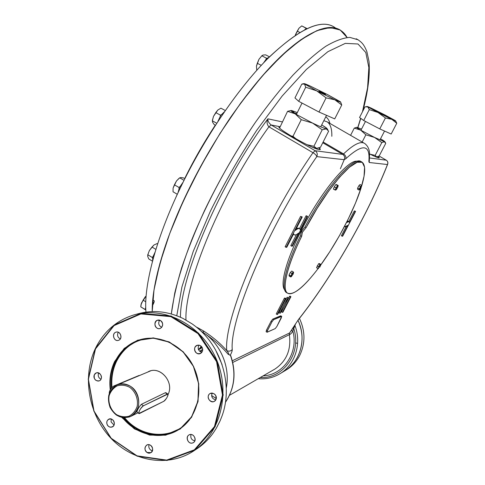 <?xml version="1.0" encoding="UTF-8"?>
<svg xmlns="http://www.w3.org/2000/svg" width="485" height="485" viewBox="0 0 485 485"><rect width="100%" height="100%" fill="white"/><g stroke="black" fill="none" stroke-linecap="round" stroke-linejoin="round"><path stroke-width="0.73" d="M139.674 413.42C136.855 414.984 140.844 406.909 143.457 405.769L167.301 394.093C169.786 392.753 166.015 400.313 163.675 401.356L138.904 413.475C138.849 410.995 140.365 408.431 143.457 405.769L167.937 394.056C167.956 396.384 166.537 398.815 163.675 401.356L139.674 413.42M136.928 412.153C137.17 410.122 138.637 407.521 141.323 404.357L143.457 405.769L141.323 404.357L165.355 392.723L166.276 392.977M165.264 392.765L167.301 394.093L165.264 392.765M113.793 386.018C110.616 388.527 109.107 391.062 109.264 393.62C109.107 391.062 110.616 388.527 113.793 386.018L138.965 375.505L113.793 386.018L114.418 386.43L113.793 386.018M139.619 375.475L138.965 375.505M361.392 161.905C354.85 154.636 326.259 186.41 305.004 227.016L301.3 231.587L300.561 235.704C285.283 266.501 280.233 290.557 287.102 292.898L286.38 292.473C280.56 288.793 285.926 265.222 300.561 235.704L301.658 236.328C287.011 265.859 281.609 289.418 287.399 293.079C293.376 295.735 303.616 287.563 318.124 268.563M361.592 161.978L361.216 161.778C354.438 155.061 326.072 186.773 305.004 227.016L306.102 227.641L302.404 232.218L301.658 236.328C287.89 264.264 282.221 286.908 286.641 292.322C291.061 297.784 304.119 287.217 318.427 268.15M319.924 266.138L329.891 251.557L339.506 235.571L348.218 219.081L355.511 203.045L360.931 188.416L364.059 176.164L364.575 167.204L362.289 162.354L357.19 162.239L349.503 167.173L339.712 177.031L328.569 191.211L317.02 208.586L306.102 227.641L305.004 227.016L301.3 231.587L302.404 232.218L301.658 236.328L300.561 235.704L301.3 231.587L302.404 232.218L306.102 227.641C327.187 187.386 355.517 155.643 362.259 162.336C365.672 165.203 365.484 173.072 361.695 185.931M320.749 265.01C337.427 242.094 354.359 209.811 361.252 187.392M129.768 387.333C135.503 391.656 138.437 399.173 137.176 406.339C135.588 410.819 132.86 414.105 128.992 416.209C124.748 417.306 120.565 416.767 116.442 414.584C110.78 410.237 107.906 402.811 109.131 395.724C110.677 391.274 113.363 387.982 117.188 385.842C121.408 384.684 125.603 385.181 129.768 387.333C135.503 391.656 138.437 399.173 137.176 406.339C135.588 410.819 132.86 414.105 128.992 416.209C124.748 417.306 120.565 416.767 116.442 414.584C110.78 410.237 107.906 402.811 109.131 395.724C110.677 391.274 113.363 387.982 117.188 385.842C121.408 384.684 125.603 385.181 129.768 387.333M130.58 386.369C141.202 392.753 141.541 411.262 131.156 416.203C122.408 419.537 115.388 416.621 110.089 407.461C106.609 397.421 108.852 389.94 116.824 385.011C121.414 383.071 125.997 383.52 130.58 386.369C136.637 390.934 139.735 398.87 138.407 406.43C136.728 411.159 133.848 414.633 129.762 416.851C125.282 418.009 120.868 417.439 116.515 415.13C110.538 410.546 107.512 402.714 108.798 395.233C110.428 390.54 113.266 387.06 117.303 384.805C121.753 383.58 126.185 384.102 130.58 386.369M120.31 338.948C117.576 337.36 116.903 335.123 118.279 332.243C116.903 335.123 117.576 337.36 120.31 338.948M161.808 327.296C158.674 325.684 157.94 323.313 159.613 320.179C157.94 323.313 158.674 325.684 161.808 327.296M181.814 317.893C166.5 310.921 151.332 309.721 136.309 314.298C151.332 309.721 166.5 310.921 181.814 317.893L182.833 318.33L181.814 317.893M213.364 432.796L216.286 428.285L220.002 421.065L222.039 415.942C233.23 385.69 221.56 346.363 195.758 326.581L192.418 324.083L182.833 318.33L192.418 324.083L195.758 326.581C221.56 346.363 233.23 385.69 222.039 415.942L220.002 421.065L216.286 428.285L213.364 432.796C208.526 439.58 202.718 445.121 195.946 449.419L198.274 447.873C204.076 443.799 209.102 438.773 213.364 432.796M201.045 346.108L200.196 347.812L201.045 346.108M216.274 398.555L211.593 395.548L216.274 398.555M114.672 361.422C110.544 370.182 109.064 379.646 110.247 389.801C109.064 379.646 110.544 370.182 114.672 361.422L124.227 348.4L137.661 340.179L153.327 337.887L169.235 341.925L183.294 351.867L193.612 366.472L198.765 383.811L198.038 401.556L191.551 417.324L180.226 429.025L165.615 435.184L149.659 435.1L134.406 428.892L121.759 417.421L134.406 428.892L149.659 435.1L165.615 435.184L180.226 429.025L191.551 417.324L198.038 401.556L198.765 383.811L193.612 366.472L183.294 351.867L169.235 341.925L153.327 337.887L137.661 340.179L124.227 348.4L114.672 361.422M115.078 361.531C111.047 370.073 109.555 379.3 110.616 389.206C109.555 379.3 111.047 370.073 115.078 361.531L124.548 348.618L137.849 340.452L153.369 338.148L169.138 342.107L183.106 351.91L193.382 366.333L198.565 383.496L197.941 401.095L191.611 416.773L180.475 428.473L166.046 434.718L150.235 434.79L135.079 428.788L122.444 417.561C136.327 435.275 161.232 440.926 178.753 429.613C197.534 418.1 204.512 389.667 193.77 367.145C183.239 344.508 157.595 332.783 137.413 340.615C127.482 344.544 120.044 351.516 115.078 361.531M95.363 348.551L88.228 379.131L93.829 411.074L111.156 438.495L137.134 456.179L166.985 460.483L194.909 450.116L215.122 426.745L223.185 394.948L217.238 361.367L198.547 333.134L171.223 316.062L141.044 313.34L114.072 325.065L95.363 348.551C81.892 376.796 88.585 414.978 111.198 438.543C133.696 462.199 169.689 467.789 195.006 450.05C221.748 431.662 231.06 389.758 215.14 356.56C199.487 323.228 162.378 305.514 132.356 315.42C115.751 321.094 103.42 332.14 95.363 348.551M95.509 348.909L88.415 379.288L93.987 411.025L111.198 438.27L137.006 455.839L166.658 460.107L194.394 449.807L214.461 426.588L222.469 395.002L216.565 361.652L198.001 333.607L170.865 316.644L140.892 313.934L114.096 325.58L95.509 348.909L88.415 379.288L93.987 411.025L111.198 438.27L137.006 455.839L166.658 460.107L194.394 449.807L214.461 426.588L222.469 395.002L216.565 361.652L198.001 333.607L170.865 316.644L140.892 313.934L114.096 325.58L95.509 348.909M116.006 361.192C112.083 369.479 110.568 378.433 111.465 388.055C110.568 378.433 112.083 369.479 116.006 361.192C120.959 351.195 128.392 344.235 138.298 340.312C128.392 344.235 120.959 351.195 116.006 361.192M123.863 417.737C137.473 434.499 161.099 440.065 178.298 429.892C161.099 440.065 137.473 434.499 123.863 417.737M139.122 340.015L137.413 340.615M116.539 361.331C112.726 369.388 111.21 378.088 111.993 387.442C111.21 378.088 112.726 369.388 116.539 361.331C124.621 345.926 137.122 338.215 154.048 338.19C137.122 338.215 124.621 345.926 116.539 361.331M124.669 417.773C141.681 438.779 173.969 440.222 189.665 419.573C173.969 440.222 141.681 438.779 124.669 417.773M192.333 443.047L193.491 442.538C197.747 439.913 192.915 432.129 188.847 435.045C185.118 437.209 188.186 444.26 192.333 443.047C197.207 441.944 194.782 433.366 189.938 434.578C185.088 435.694 187.495 444.236 192.333 443.047M194.825 440.883C191.514 440.041 190.247 437.906 191.029 434.487C190.247 437.906 191.514 440.041 194.825 440.883M147.003 452.463L150.98 452.632C155.176 450.207 150.677 442.405 146.658 445.127C144.275 447.449 144.391 449.892 147.003 452.463C151.344 455.457 154.976 448.237 150.58 445.321C146.227 442.344 142.632 449.553 147.003 452.463M150.841 450.165C149.016 448.71 148.416 446.885 149.047 444.69C148.416 446.885 149.016 448.71 150.841 450.165L152.417 450.801M106.967 423.969C108.119 426.776 109.943 427.752 112.435 426.885C116.703 424.836 112.841 416.857 108.731 419.216C107.094 420.234 106.506 421.817 106.967 423.969C108.373 429.183 115.642 427.37 114.151 422.156C112.726 416.924 105.475 418.773 106.967 423.969M111.089 421.944L111.241 419.01L111.089 421.944L114.023 425.072L111.089 421.944M94.381 374.717C93.635 379.1 95.266 381.143 99.267 380.858C103.687 379.185 100.474 370.97 96.188 372.959L94.381 374.717C92.168 379.221 98.879 383.683 101.032 379.124C103.25 374.602 96.515 370.152 94.381 374.717M98.6 373.117L98.6 373.117C97.715 375.857 98.51 377.894 100.971 379.24C98.51 377.894 97.715 375.857 98.6 373.117M116.073 332.128L115.909 332.183C111.229 333.577 114.072 342.149 118.607 340.294C123.105 338.888 120.535 330.618 116.073 332.128C111.465 333.413 113.787 341.713 118.376 340.367C123.008 339.094 120.668 330.758 116.073 332.128M160.602 320.627L157.419 320.221C152.581 321.694 155.546 330.394 160.226 328.448C163.36 326.193 163.487 323.586 160.602 320.627C156.188 317.808 152.532 325.314 156.97 328.06C161.372 330.903 165.064 323.38 160.602 320.627M202.487 348.4C201.354 345.635 199.493 344.635 196.898 345.393C192.072 347.308 195.801 355.881 200.426 353.486C202.287 352.407 202.979 350.716 202.487 348.4C200.984 342.992 193.188 345.138 194.764 350.503C196.249 355.899 204.058 353.795 202.487 348.4M201.839 352.316C198.304 350.982 197.34 348.588 198.953 345.12C197.34 348.588 198.304 350.982 201.839 352.316M215.873 399.737C216.613 394.82 214.691 392.753 210.114 393.523C205.525 395.954 210.138 404.15 214.479 401.265L215.873 399.737C218.323 395.039 211.005 390.352 208.653 395.093C206.216 399.767 213.497 404.472 215.873 399.737M215.801 399.882C212.194 398.925 210.981 396.645 212.157 393.038C210.981 396.645 212.194 398.925 215.801 399.882M222.075 364.605L215.473 349.74L222.075 364.605M226.265 388.03C230.751 366.569 219.675 341.798 201.063 331.2L202.9 332.334C220.469 343.428 230.569 367.315 226.265 388.03C230.751 366.569 219.675 341.798 201.063 331.2L202.9 332.334L203.706 331.055C212.812 336.984 220.499 343.501 226.756 350.594C228.878 351.57 230.708 351.213 232.242 349.515C232.333 350.722 231.666 352.637 230.236 355.25L230.478 355.463C236.322 372.613 234.637 388.23 225.428 402.308C234.637 388.23 236.322 372.613 230.478 355.463L228.041 354.171C221.56 346.442 213.182 339.161 202.9 332.334L203.706 331.055C212.812 336.984 220.499 343.501 226.756 350.594C228.878 351.57 230.708 351.213 232.242 349.515C232.333 350.722 231.666 352.637 230.236 355.25L228.041 354.171C230.223 355.505 227.568 351.437 226.756 350.594C223.506 319.785 263.676 223.536 312.983 152.702L268.902 126.821C266.871 124.469 266.538 121.802 267.896 118.831C219.96 183.294 180.105 277.093 180.456 317.269C180.105 277.093 219.96 183.294 267.896 118.831L282.343 121.899L267.896 118.831C267.678 120.917 268.775 122.966 271.194 124.984L279.966 126.7L271.194 124.984L315.165 150.732L342.737 154.394C344.592 155.733 345.077 157.498 344.198 159.686L345.817 158.728C346.223 156.831 345.466 155.23 343.55 153.927L342.737 154.394C344.592 155.733 345.077 157.498 344.198 159.686L345.817 158.728C346.223 156.831 345.466 155.23 343.55 153.927L342.737 154.394L322.767 142.748L342.737 154.394L315.165 150.732C317.208 152.217 317.748 154.181 316.784 156.613L344.198 159.686L316.784 156.613C268.89 225.689 229.52 319.294 232.242 349.515C229.52 319.294 268.89 225.689 316.784 156.613C316.469 155.352 315.201 154.048 312.983 152.702C263.676 223.536 223.506 319.785 226.756 350.594C227.568 351.437 230.223 355.505 228.041 354.171C221.56 346.442 213.182 339.161 202.9 332.334C220.469 343.428 230.569 367.315 226.265 388.03M149.089 371.516L149.738 371.171M168.089 394.408C174.467 382.132 160.177 365.532 148.628 371.613L147.628 372.128C159.092 364.714 174.745 381.61 168.089 394.408M297.59 356.96C303.392 345.12 303.525 332.886 297.99 320.264C303.525 332.886 303.392 345.12 297.59 356.96C294.243 363.21 289.606 368.042 283.676 371.468L285.119 370.601C290.388 367.218 294.547 362.671 297.59 356.96M299.518 355.838C305.447 343.689 305.423 331.213 299.445 318.409C305.423 331.213 305.447 343.689 299.518 355.838C296.196 362.046 291.582 366.854 285.683 370.261L287.12 369.394C292.358 366.029 296.493 361.513 299.518 355.838M322.489 125.385L321.7 124.912L322.489 125.385C326.841 128.028 328.109 129.186 326.278 128.858L326.969 128.495L322.489 125.385M316.76 148.428L313.892 146.282L316.414 148.398L312.358 147.173L316.414 148.398L320.482 147.258L328.624 131.168L326.278 128.858L322.21 129.792L313.892 146.282L306.975 144.675L313.892 146.282L322.21 129.792L312.601 123.093C319.403 126.355 323.962 128.276 326.278 128.858L322.21 129.792L312.601 123.093L301.264 119.686L295.171 113.817L312.601 123.093L301.264 119.686L295.171 113.817C291.546 111.592 290.23 110.483 291.236 110.483L291.988 110.622L294.728 113.126L291.988 110.622L297.293 112.599L291.988 110.622C289.842 110.119 290.903 111.186 295.171 113.817L312.601 123.093C319.403 126.355 323.962 128.276 326.278 128.858L328.624 131.168L320.482 147.258L316.808 148.428M292.976 136.321L296.183 138.989L292.976 136.321L290.903 135.915L292.976 136.321L301.264 119.686L292.976 136.321M291.018 110.495L287.563 111.332L295.171 113.817L287.563 111.332L279.627 127.919L287.563 111.332L291.006 110.495M294.728 113.126L296.838 113.52L294.728 113.126M376.7 156.952L374.808 156.437L376.542 156.94L379.179 155.97L385.708 143.427L385.369 142.511L384.441 141.741L374.523 137.425L360.695 130.144C357.063 128.022 355.881 127.1 357.148 127.385L361.525 129.125L356.79 127.319C356.184 127.331 357.487 128.276 360.695 130.144L354.292 128.088L356.687 127.325L354.292 128.088L360.695 130.144L365.866 134.812L360.695 130.144L374.523 137.425L365.866 134.812L362.149 142.02L365.866 134.812L374.523 137.425L381.81 142.59L384.441 141.741L385.708 143.427L379.179 155.97L376.542 156.94L375.172 155.376L381.81 142.59L384.441 141.741L374.523 137.425L381.81 142.59L375.172 155.376L376.724 156.952M380.531 138.813L384.769 141.571L384.441 141.741C385.508 141.917 384.205 140.941 380.531 138.813L380.531 138.813M370.176 154.236L375.172 155.376L370.176 154.236M350.582 135.345L354.292 128.088L350.582 135.345M380.84 113.49C378.045 111.974 378.464 112.12 382.095 113.933C384.902 115.448 384.478 115.303 380.84 113.49L384.084 115.042L380.84 113.49M384.829 114.897L371.383 108.21C367.788 106.53 366.587 106.1 367.788 106.912L365.017 106.803L359.549 117.497L365.017 106.803L367.788 106.912L367.363 106.5L384.829 114.897L395.032 120.45C396.433 121.359 395.354 120.989 391.801 119.346L367.788 106.912L378.003 112.484L385.417 117.976L379.761 128.907L363.708 120.51L359.549 117.497L363.708 120.51L369.291 109.616L367.788 106.912L369.291 109.616L378.003 112.484L385.417 117.976L379.761 128.907L363.708 120.51L369.291 109.616L378.003 112.484L391.801 119.346L385.417 117.976L391.801 119.346L395.614 120.868L384.829 114.897M395.614 120.947L396.772 123.257L391.801 119.346L396.772 123.257L391.171 134.024L379.761 128.907L391.171 134.024L396.772 123.257L395.651 120.929M323.477 93.241C326.841 95.108 326.15 94.866 321.403 92.508C318.051 90.647 318.742 90.889 323.477 93.241L319.088 91.18L323.477 93.241M316.699 90.847L334.826 99.801L326.09 97.867L316.699 90.847L304.531 84.02C303.501 83.165 305.471 83.875 310.436 86.16L327.951 94.817L340.161 101.632C341.519 102.65 339.742 102.044 334.826 99.801L326.09 97.867L318.991 112.023L298.718 101.329L294.953 97.934L301.761 84.166L294.953 97.934L298.718 101.329L305.708 87.227L304.344 83.65L310.436 86.16L327.951 94.817L340.561 101.953C340.997 102.462 339.088 101.747 334.826 99.801L316.699 90.847L304.531 84.02L303.167 83.717L301.761 84.166L304.531 84.02L305.708 87.227L298.718 101.329L318.991 112.023L334.723 118.898L318.991 112.023L326.09 97.867L316.699 90.847L305.708 87.227L316.699 90.847M340.676 102.135L341.743 105.015L334.826 99.801L341.743 105.015L334.723 118.898L341.743 105.015L340.676 102.135M340.076 29.943C326.787 22.128 304.913 33.053 274.474 62.717C244.955 92.871 211.224 142.632 187.319 192.418C164.1 240.602 151.72 285.192 152.223 311.588L153.994 290.048L159.844 263.64L169.798 233.303L183.579 200.366L200.614 166.458L220.057 133.363L240.869 102.826L261.936 76.363L282.203 55.12L300.755 39.8L316.875 30.646L330.109 27.524L340.197 30.009L347.084 37.49C338.512 21.589 316.178 24.28 284.489 53.004C252.897 81.68 214.043 136.697 187.319 192.418C164.1 240.602 151.72 285.192 152.223 311.588L153.745 291.673C156.449 276.207 161.014 258.899 167.446 239.748C181.778 200.305 204.852 155.449 230.872 116.921C244.01 98.322 257.044 81.826 269.969 67.439L288.381 49.543C299.93 40.109 310.321 33.471 319.554 29.621C327.999 27.33 335.02 27.548 340.609 30.27M202.718 332.219L204.058 331.273L202.718 332.219M335.681 28.136C322.919 18.018 300.949 27.493 269.769 56.575C239.541 86.3 204.585 137.152 180.159 188.271C155.649 239.317 143.657 286.156 145.955 312.128C143.657 286.156 155.649 239.317 180.159 188.271C203.918 138.558 237.662 88.979 267.332 59.012C297.954 29.543 320.064 18.794 333.668 26.754M319.094 148.289L319.263 147.852L319.094 148.289M177.274 194.249L175.297 198.717L177.274 194.249M215.31 125.154C204.039 142.244 193.824 160.056 184.658 178.577M152.69 300.536C154.867 299.918 154.745 301.67 152.332 305.792M379.173 157.886L377.857 156.691M320.167 149.55L318.784 148.034M329.945 123.432C329.139 120.347 327.745 118.158 325.756 116.855C327.745 118.158 329.139 120.347 329.945 123.432M357.76 127.573L360.64 118.285L357.76 127.573M362.471 111.78L367.588 87.743L368.855 67.53L365.787 52.483L357.991 43.989L345.302 43.371L327.902 51.677L306.435 69.379L282.1 96.103L256.613 130.416C239.657 156.364 224.222 183.336 210.302 211.345L193.242 251.388L181.923 286.95L176.776 315.753L181.923 286.95L193.242 251.388L210.302 211.345C224.222 183.336 239.657 156.364 256.613 130.416L282.1 96.103L306.435 69.379L327.902 51.677L345.302 43.371L357.991 43.989L365.787 52.483L368.855 67.53L367.588 87.743L362.471 111.78M273.734 369.746L275.013 369.006C286.574 361.082 291.352 349.643 289.345 334.674L232.751 362.459L289.345 334.674L289.594 332.965L298.524 319.421C331.879 277.408 367.03 216.171 387.46 164.536L369.212 162.493L369.4 159.541L369.212 162.493L387.46 164.536C388.2 162.742 387.794 161.287 386.248 160.177L379.094 156.024L386.248 160.177C387.794 161.287 388.2 162.742 387.46 164.536L387.685 164.197L387.46 164.536C367.03 216.171 331.879 277.408 298.524 319.421M362.853 111.029C368.048 91.471 370.103 74.926 369.006 61.401L366.824 51.458C363.598 43.692 361.652 42.468 358.124 39.812L349.837 37.387C343.047 37.86 334.989 40.855 325.659 46.372C315.662 53.392 304.762 62.977 292.958 75.126C280.785 88.664 268.381 104.239 255.74 121.85C236.571 149.932 219.462 179.577 204.415 210.781C195.225 231.005 187.586 250.175 181.499 268.302C176.388 285.489 172.999 300.706 171.32 313.953L174.758 293.019C178.644 277.105 184.215 259.614 191.466 240.548C207.265 201.505 230.569 158.389 255.74 121.85C268.381 104.239 280.785 88.664 292.958 75.126C304.762 62.977 315.662 53.392 325.659 46.372C334.989 40.855 343.047 37.86 349.837 37.387L358.124 39.812L356.196 38.764M364.841 143.578C360.864 140.759 353.765 144.209 343.55 153.927L323.131 142.026L343.55 153.927C353.765 144.209 360.864 140.759 364.841 143.578C367.957 146.082 369.528 149.574 369.564 154.054L369.346 160.056L368.855 161.42C370.364 144.245 362.683 143.348 345.817 158.728C362.683 143.348 370.364 144.245 368.855 161.42L369.212 162.493L368.855 161.42L369.346 160.056M364.017 143.099L327.32 121.917L323.834 120.668L327.32 121.917C330.521 124.287 332.019 129.083 331.819 136.309M185.973 320.027C184.203 283.046 221.797 191.836 268.902 126.821L271.194 124.984C268.775 122.966 267.678 120.917 267.896 118.831C266.538 121.802 266.871 124.469 268.902 126.821L271.194 124.984L315.165 150.732C317.208 152.217 317.748 154.181 316.784 156.613C316.469 155.352 315.201 154.048 312.983 152.702L315.165 150.732L312.983 152.702L268.902 126.821C221.797 191.836 184.203 283.046 185.973 320.027M369.528 157.958L386.315 160.208L369.528 157.958M196.376 327.078L203.706 331.055L197.928 327.83L197.856 328.303L197.928 327.83L196.376 327.078M283.676 371.468L285.119 370.601C300.761 361.101 306.744 338.087 297.99 320.264C307.06 338.669 300.282 362.495 283.676 371.468M295.341 324.465L292.849 331.073C291.715 333.116 290.551 334.317 289.345 334.674L289.594 332.965L291.279 330.576L292.849 331.073L291.279 330.576L294.856 325.047L293.716 328.466L292.655 328.133L293.716 328.466L292.849 331.073C291.715 333.116 290.551 334.317 289.345 334.674C291.352 349.643 286.574 361.082 275.013 369.006L229.532 395.275M287.12 369.394L280.518 373.371C295.413 364.259 301.858 342.974 294.844 325.32C301.858 342.974 295.413 364.259 280.518 373.371C273.698 377.603 266.271 379.379 258.244 378.694M260.269 377.524C283.628 378.906 302.022 352.492 293.716 328.466C302.022 352.492 283.628 378.906 260.269 377.524M263.173 375.845C283.549 375.081 298.827 352.443 292.849 331.073C298.827 352.443 283.549 375.081 263.173 375.845M230.714 355.602L230.714 355.602C236.474 372.698 234.71 388.291 225.416 402.38M386.345 160.238L379.106 156.018M232.339 360.767L289.594 332.965L232.339 360.767M354.299 210.981L348.818 221.493L354.299 210.981L355.166 211.46L349.424 222.469L349 221.596L346.46 222.597C348.206 221.142 349.194 221.099 349.424 222.469L355.166 211.46L354.299 210.981M346.132 226.647L341.379 235.771L346.132 226.647M348.418 221.475L347.23 221.063L348.133 221.112L348.873 221.524M276.232 313.977L284.356 298.214L284.931 298.008L284.356 298.214L276.232 313.977L277.147 314.529L276.232 313.977M357.403 161.287C348.588 158.674 320.633 192.193 301.397 230.357C286.326 259.657 279.778 284.616 284.683 289.885M281.718 316.347L280.676 315.82L281.573 316.359L280.676 315.82L272.734 319.124L273.649 319.682L272.734 319.124L271.042 321.312L271.958 321.87L271.042 321.312L266.507 330.109L267.429 330.667L271.958 321.87L273.649 319.682L281.573 316.359L281.306 317.911L276.887 326.46L275.25 328.594L267.193 332.219L267.429 330.667L271.958 321.87L273.649 319.682L281.736 316.359L276.887 326.46L275.25 328.594L267.005 332.225L267.429 330.667L266.507 330.109L266.113 331.679L266.507 330.109L271.042 321.312L272.734 319.124L280.894 315.953M281.464 311.861L289.466 296.359L290.024 296.153L289.466 296.359L281.464 311.861L282.367 312.401L281.464 311.861M287.217 297.178C283.501 302.792 280.815 307.993 279.16 312.789C280.815 307.993 283.501 302.792 287.217 297.178L288.132 297.717C284.416 303.337 281.73 308.545 280.069 313.34L279.16 312.789L280.069 313.34C283.761 307.757 286.447 302.555 288.132 297.717L287.217 297.178M299.002 228.526L296.42 228.356L298.675 228.174L299.469 228.629M306.029 215.849L299.5 228.641L306.029 215.849L306.617 215.789L306.029 215.849L307.053 216.431L300.288 229.678L299.7 228.762C298.821 228.162 297.378 228.708 295.377 230.399L302.24 216.928L300.585 216.401L285.119 246.768L300.585 216.401L302.24 216.928L300.585 216.401L301.628 216.995L286.15 247.362L285.119 246.768L286.793 247.235L293.607 233.873L294.189 234.752C295.104 235.358 296.553 234.801 298.542 233.097L291.831 246.241L290.812 245.652L296.474 234.564L290.812 245.652L292.449 246.113L307.648 216.371L306.029 215.849M293.389 234.291L294.189 234.752M369.558 153.927C374.329 156.322 377.415 157.637 378.809 157.88C379.628 157.983 379.434 157.528 378.221 156.528M279.93 126.779C271.824 125.651 312.152 149.089 319.263 149.598C320.676 149.768 320.67 149.186 319.257 147.846M282.937 312.17L282.367 312.401L290.376 296.899L289.466 296.359L290.376 296.899L290.933 296.693L290.024 296.153L290.933 296.693L282.937 312.17L282.367 312.401L290.376 296.899L290.933 296.693L282.937 312.17M288.132 297.717C284.416 303.337 281.73 308.545 280.069 313.34C283.761 307.757 286.447 302.555 288.132 297.717M277.735 314.286L277.147 314.529L285.277 298.766L284.356 298.214L285.277 298.766L285.853 298.554L284.931 298.008L285.853 298.554L277.735 314.286L277.147 314.529L285.277 298.766L285.853 298.554L277.735 314.286M355.572 211.418L354.705 210.939L355.572 211.418L342.665 236.171L355.572 211.418M351.861 211.799L350.134 215.11L351.861 211.799M338.724 236.947L339.239 236.037L338.724 236.947M344.617 226.168L344.968 226.695L347.939 225.313L342.24 236.256L341.379 235.771L342.665 236.171L342.24 236.256L347.939 225.313C346.132 226.986 345.029 227.271 344.617 226.168M307.053 216.431L300.288 229.678C299.688 227.938 298.051 228.174 295.377 230.399L302.24 216.928L301.628 216.995L286.15 247.362L286.793 247.235L293.607 233.873C294.274 235.583 295.917 235.322 298.542 233.097L291.831 246.241L292.449 246.113L307.648 216.371L307.053 216.431M212.66 122.353L214.115 124.499L215.437 125.227L214.115 124.499L212.66 122.353L212.351 120.82L216.734 123.232L212.351 120.82L212.66 122.353M212.418 120.335L213.485 116.4L212.351 120.82L213.485 116.4L217.789 110.065L213.485 116.4L212.4 120.45M217.807 110.046L213.485 116.4L215.776 112.599L220.614 115.242L220.135 116.388M217.789 110.065L220.936 108.173L225.282 110.538L220.936 108.173L217.789 110.065L215.776 112.599L220.614 115.242L221.336 114.618M212.424 120.262L212.503 119.692M295.468 34.659L298.96 28.233L295.28 35.266L298.96 28.233L297.256 31.137L299.791 32.416L297.256 31.137L295.468 34.659M306.556 28.494L301.749 25.887L298.96 28.233L301.749 25.887L306.29 28.166L305.671 28.9M256.432 66.215L258.996 59.237L256.456 65.978L256.704 69.725L257.092 69.925L256.704 69.725L256.456 65.972L258.996 59.237L257.299 63.274L261.263 65.348L257.299 63.274L256.432 66.215M261.858 55.769L258.996 59.237L261.997 55.63M267.12 58.127L266.586 58.261L261.833 55.793L263.203 55.035L265.695 54.872L269.502 56.842L265.695 54.872L263.203 55.035L262.027 55.599L258.996 59.237L261.833 55.793L266.586 58.261L265.956 59.303M173.09 188.271L173.03 191.781L177.328 194.285L173.03 191.781L173.09 188.271M178.91 178.456L176.473 180.978L173.145 187.974L176.473 180.978L173.145 187.974L174.4 184.803L179.171 187.568L178.977 188.544M179.147 187.671L179.735 186.822L179.147 187.671M179.147 178.256L176.473 180.978L174.4 184.803L179.171 187.568L179.905 186.592M179.686 177.825L176.473 180.978L179.686 177.825L181.032 177.546L183.506 177.916L184.852 178.692L183.506 177.916L181.032 177.546L179.686 177.825L184.033 180.329L179.686 177.825M179.147 187.689L179.638 187.107L179.147 187.689M153.8 245.119L149.362 250.563L153.763 245.143L149.362 250.563L147.816 254.758L147.749 256.523L148.768 258.929L152.514 261.209L148.768 258.929L147.749 256.523L147.725 255.074L147.816 254.758L152.393 257.541L152.52 258.123M153.994 244.98L157.067 243.597L153.994 244.98L151.999 247.035L149.362 250.563L147.731 255.037M152.975 256.468L152.393 257.541L147.816 254.758L149.362 250.563L147.743 254.971M157.067 243.597L157.625 243.937L157.067 243.597M151.999 247.035L155.897 249.393L151.999 247.035M141.02 304.628L143.111 300.148L145.779 301.815L143.111 300.148L145.185 296.929L141.414 303.18L146.13 295.965L141.414 303.18L140.759 306.841L145.451 309.666M145.185 296.929L146.124 295.989L145.185 296.929M145.391 308.618L145.063 309.545L140.759 306.841L141.05 304.465M153.272 300.257L152.484 303.101M145.379 309.188L145.724 306.987L145.379 309.188L145.839 310.327L145.379 309.188M154.236 301.646L152.357 305.217M152.708 257.323L155.012 252.321L152.708 257.323L152.666 260.639L152.708 257.323M220.723 115.472L224.531 111.629L220.723 115.472L217.844 121.529L220.723 115.472M266.544 58.667L269.187 57.157L266.544 58.667L263.519 62.947L266.544 58.667M306.132 28.639L307.126 28.518L306.132 28.639L304.719 29.688L306.132 28.639M179.414 187.568L183.178 182.057L179.414 187.568L177.916 193.018L179.414 187.568M296.893 343.289L295.601 342.743M198.389 349.424L200.517 347.654L201.984 347.236L198.389 349.424M198.523 349.752L202.221 347.684L198.523 349.752M201.22 352.183L201.166 350.643L202.675 349.709L199.644 351.279L201.166 350.643L201.22 352.183M202.657 349.394L199.626 351.261L202.657 349.394M291.758 271.036L293.352 271.97L291.94 273.449L290.339 272.509L291.94 273.449L290.897 276.583L290.648 275.959L289.054 275.019L290.339 272.509L291.758 271.036L293.352 271.97L293.601 272.594L293.019 274.364L290.776 276.983L289.181 276.05L289.054 275.019L290.648 275.959L292.831 272.819L293.601 272.709M293.473 273L291.667 276.353M291.236 276.711L290.776 276.983L289.181 276.05M320.627 265.416L319.603 267.387L320.627 265.416L320.597 264.592L318.596 263.749L319.33 263.543L320.773 264.731M316.541 267.702L318.596 263.749L320.058 264.592L318.663 266.677L317.196 265.835L318.663 266.677L318.506 267.714L318.002 268.551L316.541 267.702L318.542 268.538L318.506 267.714L319.53 265.738L320.785 264.386L319.33 263.543M359.852 189.58L361.695 186.034L359.852 189.58L359.306 189.587L361.149 186.034L361.695 186.034L361.555 185.343L360.046 184.524L358.882 185.706L360.391 186.525L361.149 186.034L361.555 185.343L360.046 184.524M359.161 188.895L357.651 188.071L358.882 185.706L360.391 186.525L359.955 187.81L359.161 188.895L357.651 188.071L357.591 189.253L359.094 190.078L359.161 188.895M359.591 189.799L359.094 190.078L357.591 189.253M336.554 184.597L338.203 185.5L336.845 188.992L335.687 190.126L335.881 187.762L334.232 186.852L335.784 184.591L338.015 185.609L336.857 186.737L337.433 185.5L335.784 184.591L336.554 184.597L338.184 185.828M335.687 189.004L336.857 186.737L335.881 187.762L334.232 186.852L333.456 189.114L335.105 190.023L335.687 189.004M333.456 189.114L335.856 190.071M338.009 186.737L335.881 190.017M138.904 413.475L136.885 412.129M167.877 394.02L165.737 392.626M287.399 293.079L286.38 292.473M150.435 370.952L117.606 384.684M137.928 412.82L131.156 416.203M148.628 371.613L149.368 371.304M195.006 450.05L198.274 447.873M327.12 128.731L327.927 129.956M384.835 141.681L385.205 142.25M367.309 106.506L366.436 106.554M365.472 121.432L360.931 130.283M384.55 131.053L379.931 139.965M304.228 83.656L303.543 83.699M302.028 103.075L296.341 114.515M326.532 115.321L320.737 126.821M357.894 127.622L360.773 118.388M340.391 168.713L344.399 159.244M298.33 319.821C331.892 277.523 367.127 216.14 387.685 164.197C388.2 162.53 387.745 161.196 386.315 160.208M266.089 331.667L267.005 332.225M344.483 226.422L344.968 226.695M147.828 254.504L147.725 255.074M201.893 347.084L200.838 347.521"/></g></svg>
